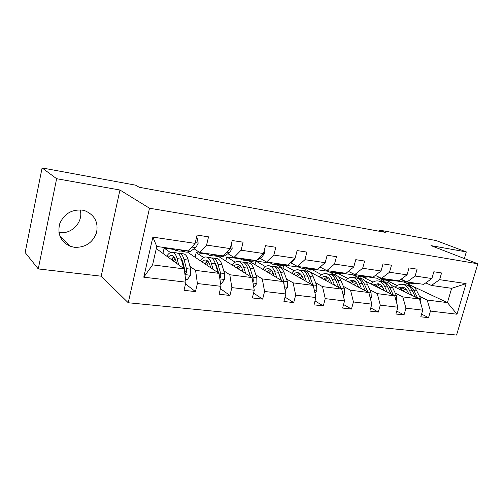 <?xml version="1.0" encoding="UTF-8"?>
<svg xmlns="http://www.w3.org/2000/svg" width="503" height="503" viewBox="0 0 503 503"><rect width="100%" height="100%" fill="white"/><g stroke="black" fill="none" stroke-linecap="round" stroke-linejoin="round"><path stroke-width="0.75" d="M82.152 210.097C71.495 209.336 64.007 213.907 59.687 223.822C57.292 234.222 60.762 241.691 70.106 246.231L74.318 247.3C85.133 247.734 92.514 242.943 96.469 232.927C98.601 222.464 94.79 215.089 85.038 210.795L82.152 210.097M58.939 232.505L59.121 232.531C71.715 234.738 83.775 221.66 80.147 209.883M128.24 302.756L456.567 335.067L477.85 263.792L149.492 208.217L128.24 302.756L101.185 276.185L119.94 190.015L56.632 178.703L38.253 268.929L101.185 276.185M38.253 268.929L25.15 252.55L42.089 167.933L56.632 178.703M464.351 258.555L466.312 251.921L436.019 240.528L379.752 230.16L379.438 231.286M386.273 280.297L397.2 285.566M404.858 289.256L406.896 290.244M419.483 296.311L427.173 300.021L447.437 302.611L457.001 314.212L430.461 311.074L428.537 317.676L421.577 314.117M394.088 280.624L403.551 281.963L447.437 302.611L451.644 288.32L431.398 285.446L425.764 282.887M427.173 300.021L430.461 311.074M395.239 293.148L402.777 296.896L419.471 299.034L422.721 310.162L420.797 316.808L428.537 317.676M422.721 310.162L405.946 308.176L404.016 314.935L396.754 311.099M369.9 289.841L377.256 293.626L394.723 295.865L397.854 307.22L395.918 314.029L404.016 314.935M397.854 307.22L380.293 305.145L378.357 312.061L370.774 307.905M343.379 286.377L350.541 290.206L368.831 292.551L371.818 304.145L369.881 311.112L378.357 312.061M371.818 304.145L353.427 301.97L351.484 309.056L343.555 304.535M315.601 282.755L322.536 286.622L341.707 289.08L344.542 300.92L342.6 308.062L351.484 309.056M344.542 300.92L325.246 298.637L323.303 305.899L315.016 300.957M286.471 278.951L293.148 282.862L313.275 285.44L315.928 297.537L313.985 304.856L323.303 305.899M315.928 297.537L295.67 295.142L293.727 302.592L285.056 297.147M255.895 274.959L262.27 278.907L283.422 281.617L285.874 293.985L283.931 301.498L293.727 302.592M285.874 293.985L264.584 291.47L262.641 299.115L253.569 293.079M223.747 270.765L229.796 274.751L252.047 277.599L254.279 290.25L252.343 297.958L262.641 299.115M254.279 290.25L231.864 287.603L229.928 295.456L220.433 288.697M189.92 266.351L195.585 270.369L219.025 273.374L221.012 286.32L219.082 294.236L229.928 295.456M221.012 286.32L197.39 283.529L195.46 291.595L185.519 283.956M185.94 282.177L143.77 277.191L152.868 237.114L195.107 243.383L188.462 250.953L156.779 246.451L152.579 264.867L184.23 268.916L185.94 282.177L184.016 290.313L195.46 291.595M206.57 245.087L230.223 248.595L223.275 255.895L199.823 252.563L206.57 245.087L208.538 236.85L197.075 235.077L195.107 243.383M241.088 250.211L263.515 253.537L256.304 260.585L234.046 257.423L241.088 250.211L243.062 242.201L232.197 240.516L230.223 248.595M273.827 255.071L295.129 258.228L287.685 265.043L266.54 262.038L273.827 255.071L275.807 247.275L265.496 245.678L263.515 253.537M304.925 259.686L325.177 262.692L317.538 269.281L297.418 266.42L304.925 259.686L306.905 252.097L297.11 250.576L295.129 258.228M334.495 264.075L353.779 266.936L345.976 273.318L326.805 270.595L334.495 264.075L336.476 256.681L327.157 255.235L325.177 262.692M362.657 268.256L381.041 270.985L373.088 277.166L354.804 274.569L362.657 268.256L364.637 261.044L355.759 259.667L353.779 266.936M389.504 272.242L407.046 274.845L398.967 280.837L381.513 278.36L389.504 272.242L391.479 265.2L383.009 263.893L381.041 270.985M415.126 276.04L431.882 278.53L423.702 284.352L407.015 281.982L415.126 276.04L417.094 269.174L409.008 267.917L407.046 274.845M431.398 285.446L439.609 279.674L441.565 272.966L433.844 271.765L431.882 278.53M439.609 279.674L466.099 283.61L457.001 314.212M42.089 167.933L135.489 185.148L139.23 187.267L385.304 232.361L379.752 230.16M407.015 281.982L401.136 279.234M368.85 277.052L376.571 278.146L384.059 281.793M391.171 285.258L419.471 299.034M362.757 276.99L373.094 282.133M380.916 286.018L382.255 286.685M402.777 296.896L405.946 308.176M381.513 278.36L375.364 275.393M342.449 273.318L352.779 274.776L360.091 278.455M365.423 281.139L394.723 295.865M338.161 273.5L347.931 278.536M355.917 282.642L356.47 282.931M377.256 293.626L380.293 305.145M354.804 274.569L348.378 271.356M330.087 272.375L335.08 274.971M338.192 276.593L368.831 292.551M314.803 269.401L327.698 271.23M312.495 269.86L321.643 274.757M350.541 290.206L353.427 301.97M326.805 270.595L320.078 267.093M304.114 268.703L341.707 289.08M285.811 265.301L299.813 267.282M284.893 265.615L294.154 270.784M322.536 286.622L325.246 298.637M297.418 266.42L290.659 262.742M277.052 264.924L313.275 285.44M255.027 264.71L255.939 261.07L270.589 263.144M255.939 261.07L265.377 266.596M293.148 282.862L295.67 295.142M266.54 262.038L260.07 258.328M248.683 260.925L283.422 281.617M225.765 261.026L226.765 256.939L239.925 258.806M226.765 256.939L235.234 262.176M248.375 270.306L248.752 270.545M262.27 278.907L264.584 291.47M234.046 257.423L227.916 253.688M218.912 256.7L252.047 277.599M195.101 257.253L196.201 252.613L207.708 254.241M196.201 252.613L203.627 257.505M215.888 265.584L216.535 266.012M229.796 274.751L231.864 287.603M199.823 252.563L194.064 248.809M187.751 252.299L219.025 273.374M162.928 253.405L164.154 248.08L173.818 249.444M164.154 248.08L170.479 252.563M181.696 260.523L182.633 261.183M195.585 270.369L197.39 283.529M152.868 237.114L156.779 246.451M466.312 251.921L430.964 245.609L477.85 263.792M119.94 190.015L149.492 208.217M156.295 248.576L184.23 268.916M282.982 268.281L283.623 265.785M309.716 271.746L310.288 269.577M335.331 275.015L335.822 273.198M359.84 278.329L360.299 276.65M383.361 281.454L383.789 279.932M152.579 264.867L143.77 277.191M466.099 283.61L451.644 288.32M179.338 249.658L175.635 250.607L173.277 248.796M196.396 237.944L197.101 238.051L198.201 243.201L195.786 247.633L190.304 251.381L186.732 252.166L183.457 251.707M183.608 250.261L179.873 251.204L176.547 250.733M181.696 251.217L182.532 251.575L186.286 250.645M197.101 238.051L196.466 237.655M185.588 279.429L187.267 279.63L190.624 275.166L190.681 269.199L188.248 260.108C187.261 256.58 185.796 254.512 183.859 253.914L182.954 253.789M178.697 264.886L177.087 258.599C176.132 255.046 174.711 252.971 172.812 252.374C170.756 251.884 168.731 253.154 166.738 256.178M176.478 263.27L175.824 260.699C175.031 257.725 173.849 255.996 172.265 255.499C170.945 255.159 169.605 255.75 168.254 257.284M184.897 274.072L186.663 272.771L186.424 268.652L184.029 259.535C183.054 256.002 181.602 253.933 179.684 253.33L177.873 253.323M173.887 256.58L171.963 259.988M173.246 260.919L174.987 258.303M180.873 257.618L182.752 261.623L185.286 271.758L186.663 272.771M176.138 252.839L177.031 252.959C178.942 253.562 180.382 255.631 181.35 259.177L183.796 268.602M173.887 256.574L171.253 259.466M213.58 254.518L209.65 255.398L207.123 253.6M231.367 243.924L232.216 248.268L229.72 252.563L223.967 256.159L220.195 256.882L217.189 256.461M217.629 255.096L213.681 255.964L210.625 255.537M215.46 256.033L216.208 256.323L220.176 255.455M246.099 259.133L241.987 259.95L239.302 258.171M264.15 251.022L264.521 253.078L261.95 257.247L256.524 260.372M256.184 260.567L252.009 261.365L249.249 260.975M249.953 259.68L245.816 260.491L243.006 260.095M247.551 260.598L252.374 260.026M220.603 283.642L221.358 283.73L224.608 279.379L224.59 273.557L221.898 264.653C220.811 261.195 219.233 259.164 217.177 258.555L216.215 258.416M210.248 266.156L209.757 267.131M213.096 269.375L211.304 263.22C210.241 259.743 208.701 257.699 206.683 257.09C204.488 256.587 202.351 257.8 200.269 260.73M210.719 267.772L209.99 265.257C209.11 262.346 207.827 260.636 206.136 260.133C204.734 259.787 203.319 260.353 201.892 261.83M219.786 278.341L220.861 277.052L220.553 273.035L217.893 264.113C216.812 260.648 215.253 258.605 213.209 258.001L211.442 257.938M206.764 261.566L205.262 264.094M206.651 265.037L208.751 262.346M215.051 262.843L216.573 266.131L218.642 273.11M209.738 257.517L210.688 257.649C212.725 258.259 214.278 260.296 215.347 263.767L217.981 272.67M207.657 261L204.752 263.754M253.801 287.54L256.888 283.378L256.807 277.694L253.889 268.973C252.707 265.584 251.028 263.585 248.866 262.962L247.853 262.824M242.345 269.262L241.377 270.872M245.766 273.638L243.81 267.615C242.653 264.201 241.012 262.189 238.875 261.573C236.567 261.057 234.329 262.22 232.172 265.062M243.251 272.054L242.452 269.583C241.497 266.735 240.126 265.05 238.34 264.54C236.856 264.188 235.373 264.723 233.895 266.15M252.839 282.108L253.336 281.127L252.971 277.197L250.079 268.457C248.903 265.062 247.243 263.056 245.087 262.44L243.37 262.34M237.957 266.414L236.938 268.074M238.428 269.011L240.83 266.332M247.595 267.936L250.821 276.826M241.691 261.969L242.691 262.107C244.835 262.723 246.495 264.729 247.658 268.13L250.437 276.581M239.761 265.251L236.624 267.873M277.04 263.528L272.752 264.289L269.935 262.522M295.028 258.322L292.601 261.698L289.565 263.327M286.635 264.892L282.302 265.634L279.769 265.276M280.705 264.05L276.399 264.804L273.821 264.44M278.096 264.93L283.007 264.377M285.176 290.464L287.59 287.182L287.452 281.63L284.327 273.085C283.063 269.765 281.303 267.791 279.039 267.168L277.989 267.024M272.871 272.551L271.501 274.519M276.832 277.694L274.732 271.79C273.494 268.445 271.758 266.464 269.526 265.842C267.106 265.314 264.785 266.433 262.56 269.193M274.192 276.122L273.336 273.701C272.312 270.91 270.865 269.256 268.998 268.74C267.445 268.376 265.905 268.891 264.371 270.274M284.157 285.32L283.799 281.158L280.699 272.595C279.448 269.262 277.694 267.288 275.443 266.665L273.758 266.546M267.596 271.136L267.112 271.903M268.696 272.846L271.362 270.224M278.662 273.016L281.435 280.435M272.117 266.2L273.16 266.351C275.405 266.967 277.147 268.948 278.398 272.28L281.296 280.353M270.325 269.331L266.98 271.821M306.497 267.709L302.064 268.42L299.134 266.665M323.649 264.012L320.895 266.383M315.645 269.011L311.168 269.702L308.842 269.369M309.993 268.206L305.541 268.91L303.171 268.571M307.201 269.055L312.187 268.52M314.997 293.306L316.833 290.803L316.639 285.377L313.331 277.002C311.998 273.745 310.156 271.802 307.811 271.174L306.717 271.023M301.938 275.896L300.228 278.046M306.415 281.554L304.183 275.763C302.875 272.488 301.058 270.539 298.732 269.91C296.223 269.375 293.821 270.444 291.539 273.129M303.667 279.995L302.756 277.625C301.668 274.883 300.153 273.255 298.21 272.739C296.6 272.375 295.003 272.859 293.431 274.198M313.621 287.043L309.873 276.537C308.546 273.267 306.711 271.324 304.378 270.696L302.731 270.557M297.556 276.537L300.454 273.997M301.115 270.243L302.196 270.394C304.529 271.016 306.358 272.966 307.679 276.235L310.684 283.975M299.448 273.242L295.921 275.606M334.589 271.702L330.025 272.356L326.988 270.62M343.316 272.94L338.714 273.582L336.576 273.28M337.922 272.173L333.344 272.821L331.169 272.519M334.967 272.984L340.015 272.469M343.386 296.078L344.706 294.261L344.461 288.948L340.996 280.737C339.6 277.543 337.689 275.631 335.268 274.996L334.143 274.839M329.66 279.222L327.654 281.46M334.614 285.232L332.269 279.561C330.892 276.342 329 274.424 326.604 273.789C324.007 273.248 321.543 274.28 319.204 276.883M331.773 283.692L330.817 281.366C329.666 278.681 328.094 277.078 326.089 276.549C324.422 276.185 322.781 276.65 321.166 277.945M341.267 288.835L337.695 280.29C336.306 277.09 334.401 275.172 331.986 274.544L330.383 274.387M325.108 280.083L328.214 277.631M328.792 274.097L329.911 274.254C332.32 274.883 334.212 276.801 335.602 280.008L338.701 287.446M327.239 276.99L323.548 279.24M361.399 275.506L356.721 276.116L352.792 273.563M369.736 276.688L365.027 277.285L363.065 277.008M364.581 275.958L359.89 276.562L357.897 276.285M361.487 276.738L366.586 276.241M370.434 298.776L371.315 297.556L371.025 292.362L367.416 284.308C365.958 281.171 363.99 279.284 361.5 278.649L360.349 278.492M356.13 282.485L353.867 284.755M361.531 288.747L359.079 283.176C357.639 280.026 355.69 278.134 353.219 277.499C350.553 276.946 348.032 277.939 345.649 280.479M358.595 287.219L357.602 284.937C356.401 282.302 354.772 280.724 352.71 280.196L347.674 281.529M367.907 292.067L364.266 283.881C362.814 280.737 360.846 278.851 358.369 278.216L356.79 278.052M351.44 283.491L354.722 281.133M355.237 277.782L356.382 277.939C358.859 278.574 360.814 280.46 362.261 283.61L365.442 290.784M353.785 280.573L349.95 282.717M387.021 279.146L382.242 279.712L377.64 276.493M394.993 280.278L390.183 280.831L388.385 280.58M390.064 279.574L385.273 280.14L383.443 279.882M386.838 280.316L391.975 279.85M396.245 301.391L396.735 300.706L396.408 295.619L392.673 287.716C391.164 284.641 389.14 282.78 386.593 282.145L385.417 281.982M381.437 285.666L378.948 287.936M387.241 292.105L384.701 286.641C383.211 283.541 381.199 281.68 378.671 281.045C375.942 280.485 373.364 281.441 370.944 283.912M384.235 290.589L383.198 288.351C381.959 285.767 380.281 284.208 378.168 283.679L373.025 284.956M393.352 295.173L389.655 287.307C388.153 284.226 386.134 282.365 383.594 281.73L382.054 281.554M376.634 286.767L380.073 284.503M380.52 281.303L381.695 281.466C384.229 282.101 386.247 283.962 387.744 287.05L390.988 293.985M379.174 284.013L375.207 286.05M411.523 282.623L406.663 283.151L401.551 279.429M419.156 283.705L412.617 283.994M414.434 283.038L407.889 283.327M411.096 283.742L416.27 283.296M420.904 303.925L420.69 298.738L416.836 290.979C415.283 287.955 413.208 286.125 410.618 285.49L409.417 285.327M405.657 288.76L402.966 290.998M411.831 295.311L409.209 289.948C407.669 286.911 405.607 285.069 403.029 284.434C400.243 283.874 397.622 284.799 395.169 287.2M408.757 293.815L407.688 291.621C406.405 289.08 404.689 287.546 402.532 287.018L397.295 288.238M417.691 298.166L413.95 290.589C412.403 287.559 410.335 285.729 407.744 285.094L406.229 284.918M400.753 289.917L404.337 287.741M404.726 284.673L405.927 284.836C408.511 285.478 410.574 287.307 412.12 290.344L415.421 297.059M403.463 287.307L399.388 289.256M198.176 243.075L195.283 242.641M183.4 250.406L179.137 249.802M190.304 251.381L186.085 250.783M195.786 247.633L191.876 247.061M184.966 274.588L190.543 275.279M184.029 259.535L188.248 260.108M177.087 258.599L181.35 259.177M186.424 268.652L190.681 269.199M183.318 268.256L183.727 268.306M232.197 248.142L230.399 247.872M217.415 255.228L213.366 254.656M223.967 256.159L219.956 255.593M229.72 252.563L226.847 252.148M264.496 252.959L263.698 252.839M249.727 259.812L245.879 259.265M255.958 260.699L252.148 260.158M261.95 257.247L260.013 256.964M219.874 278.914L224.527 279.486M217.893 264.113L221.898 264.653M211.304 263.22L215.347 263.767M220.553 273.035L224.59 273.557M219.446 276.09L220.861 277.052M253.003 283.013L256.813 283.485M250.079 268.457L253.889 268.973M243.81 267.615L247.658 268.13M252.971 277.197L256.807 277.694M252.581 280.649L253.336 281.127M280.473 264.176L276.807 263.654M286.402 265.018L282.774 264.503M292.601 261.698L291.514 261.541M284.472 286.911L287.515 287.288M280.699 272.595L284.327 273.085M274.732 271.79L278.398 272.28M283.799 281.158L287.452 281.63M309.754 268.325L306.264 267.835M315.406 269.13L311.948 268.64M321.788 265.936L321.467 265.892M314.406 290.615L316.758 290.91M309.873 276.537L313.331 277.002M304.183 275.763L307.679 276.235M313.155 284.931L316.639 285.377M337.676 272.286L334.344 271.815M343.071 273.054L339.77 272.588M342.92 294.148L344.637 294.362M337.695 280.29L340.996 280.737M332.269 279.561L335.602 280.008M341.141 288.521L344.461 288.948M364.335 276.072L361.154 275.619M369.485 276.801L366.335 276.354M370.107 297.512L371.245 297.657M364.266 283.881L367.416 284.308M359.079 283.176L362.261 283.61M367.856 291.954L371.025 292.362M389.806 279.687L386.769 279.253M394.736 280.385L391.724 279.957M396.062 300.725L396.666 300.8M389.655 287.307L392.673 287.716M384.701 286.641L387.744 287.05M393.491 295.248L396.408 295.619M414.176 283.139L411.265 282.73M418.898 283.811L416.012 283.403M413.95 290.589L416.836 290.979M409.209 289.948L412.12 290.344M418.213 298.417L420.69 298.738M59.939 236.228L70.106 246.231M183.859 253.914L179.684 253.33M177.031 252.959L172.812 252.374M217.177 258.555L213.209 258.001M210.688 257.649L206.683 257.09M248.866 262.962L245.087 262.44M242.691 262.107L238.875 261.573M279.039 267.168L275.443 266.665M273.16 266.351L269.526 265.842M307.811 271.174L304.378 270.696M302.196 270.394L298.732 269.91M335.268 274.996L331.986 274.544M329.911 274.254L326.604 273.789M361.5 278.649L358.369 278.216M356.382 277.939L353.219 277.499M386.593 282.145L383.594 281.73M381.695 281.466L378.671 281.045M410.618 285.49L407.744 285.094M405.927 284.836L403.029 284.434"/></g></svg>
